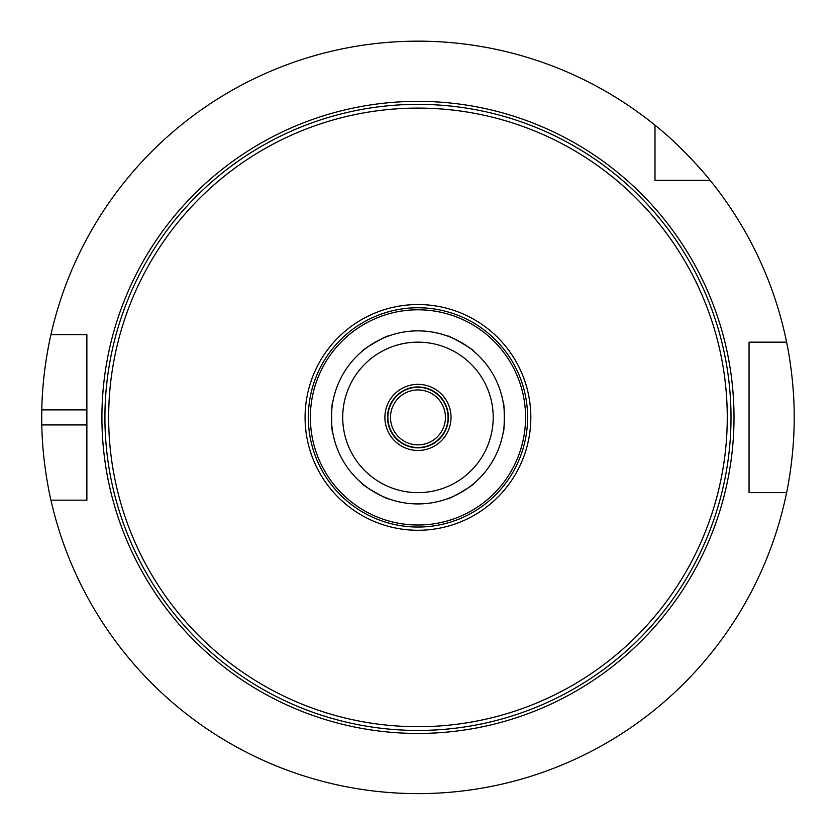 <?xml version="1.0" encoding="UTF-8"?>
<svg xmlns="http://www.w3.org/2000/svg" width="836" height="836" viewBox="0 0 836 836"><rect width="100%" height="100%" fill="white"/><g stroke="black" fill="none" stroke-linecap="round" stroke-linejoin="round"><path stroke-width="1.25" d="M447.542 498.726C447.459 500.43 475.12 484.452 473.604 483.678L472.706 484.42A86.536 86.536 0 0 1 448.629 498.319L447.542 498.726A86.536 86.536 0 0 1 417.958 503.93A86.536 86.536 0 0 0 492.906 374.131A86.536 86.536 0 0 0 343.021 374.131A86.536 86.536 0 0 0 417.958 503.93A86.536 86.536 0 0 1 388.385 498.726L387.298 498.319A86.536 86.536 0 0 1 365.813 486.447L362.322 483.678C360.807 484.452 388.468 500.43 388.385 498.726M332.749 402.346C331.307 401.426 331.307 433.372 332.749 432.452C331.307 433.372 331.307 401.426 332.749 402.346A86.536 86.536 0 0 1 362.322 351.13C360.807 350.347 388.468 334.369 388.385 336.072C388.468 334.369 360.807 350.347 362.322 351.13M473.604 351.13C475.12 350.347 447.459 334.369 447.542 336.072C447.459 334.369 475.12 350.347 473.604 351.13A86.536 86.536 0 0 1 503.178 402.346C504.61 401.426 504.61 433.372 503.178 432.452C504.61 433.372 504.61 401.426 503.178 402.346M417.958 450.468A33.074 33.074 0 0 0 446.602 400.862A33.074 33.074 0 0 0 389.325 400.862A33.074 33.074 0 0 0 417.958 450.468M417.958 447.835A30.43 30.43 0 0 0 444.324 402.179A30.43 30.43 0 0 0 391.603 402.179A30.43 30.43 0 0 0 417.958 447.835M417.958 447.5A30.096 30.096 0 0 0 444.031 402.346A30.096 30.096 0 0 0 391.896 402.346A30.096 30.096 0 0 0 417.958 447.5M417.958 444.867A27.463 27.463 0 0 0 441.753 403.663A27.463 27.463 0 0 0 394.174 403.663A27.463 27.463 0 0 0 417.958 444.867M417.958 733.444A316.039 316.039 0 0 0 691.665 259.379A316.039 316.039 0 0 0 144.262 259.379A316.039 316.039 0 0 0 417.958 733.444A316.039 316.039 0 0 1 144.262 259.379A316.039 316.039 0 0 1 691.665 259.379A316.039 316.039 0 0 1 417.958 733.444M417.958 530.275A112.87 112.87 0 0 0 515.707 360.964A112.87 112.87 0 0 0 320.209 360.964A112.87 112.87 0 0 0 417.958 530.275M417.958 527.046A109.641 109.641 0 0 0 512.917 362.573A109.641 109.641 0 0 0 323.01 362.573A109.641 109.641 0 0 0 417.958 527.046M473.604 483.678A86.536 86.536 0 0 0 503.178 432.452M503.376 431.303A86.536 86.536 0 0 0 503.376 403.495M472.706 350.378A86.536 86.536 0 0 0 448.629 336.48M447.542 336.072A86.536 86.536 0 0 0 388.385 336.072M387.298 336.48A86.536 86.536 0 0 0 363.221 350.378M332.55 403.495A86.536 86.536 0 0 0 332.55 431.303M332.749 432.452A86.536 86.536 0 0 0 362.322 483.678M363.221 484.42A86.536 86.536 0 0 0 365.813 486.447M654.996 180.367L654.996 125.212C683.315 147.345 710.36 180.273 710.151 180.367L654.996 180.367M786.603 342.154C786.415 341.192 794.43 377.13 794.2 417.404C794.43 457.668 786.415 493.606 786.603 492.644L749.056 492.644L749.056 342.154L786.603 342.154A376.242 376.242 0 0 0 710.151 180.367M654.996 125.212A376.242 376.242 0 0 0 50.944 334.63L86.871 334.63L86.871 500.168L50.944 500.168C51.142 501.109 42.375 465.203 41.8 424.928A376.242 376.242 0 0 1 41.8 409.88C42.375 369.596 51.142 333.689 50.944 334.63M50.944 500.168A376.242 376.242 0 0 0 786.603 492.644M417.958 492.644A75.25 75.25 0 0 0 483.124 379.774A75.25 75.25 0 0 0 352.792 379.774A75.25 75.25 0 0 0 417.958 492.644M417.958 730.445A313.051 313.051 0 0 0 689.073 260.874A313.051 313.051 0 0 0 146.854 260.874A313.051 313.051 0 0 0 417.958 730.445M417.958 726.703A309.299 309.299 0 0 0 685.823 262.755A309.299 309.299 0 0 0 150.104 262.755A309.299 309.299 0 0 0 417.958 726.703M417.958 525.008A107.604 107.604 0 0 0 511.151 363.597A107.604 107.604 0 0 0 324.776 363.597A107.604 107.604 0 0 0 417.958 525.008M86.871 424.928L41.8 424.928M86.871 409.88L41.8 409.88"/></g></svg>
